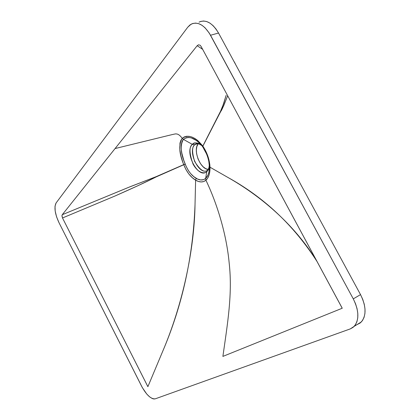 <?xml version="1.0" encoding="UTF-8"?>
<svg xmlns="http://www.w3.org/2000/svg" width="420" height="420" viewBox="0 0 420 420"><rect width="100%" height="100%" fill="white"/><g stroke="black" fill="none" stroke-linecap="round" stroke-linejoin="round"><path stroke-width="0.63" d="M206.782 171.565C198.518 179.771 183.876 152.035 192.381 144.406L183.404 139.367L192.381 144.406C193.935 142.034 197.059 142.427 201.758 145.598C198.056 142.496 194.927 142.102 192.381 144.406L194.775 144.69L198.009 143.498L194.775 144.69C187.288 151.268 199.148 175.77 207.275 170.462C204.01 172.772 199.799 169.769 194.644 161.459C191.872 152.187 191.919 146.596 194.775 144.69L192.381 144.406C189.011 146.785 189.242 153.358 193.069 164.131C198.408 173.733 204.96 173.87 206.782 171.565L207.842 169.984L206.782 171.565L205.653 178.416L206.782 171.565C208.572 170.515 209.438 167.255 209.386 161.784M209.312 165.144L209.381 166.352L210.011 167.213L227.614 177.277C264.049 197.332 293.853 225.404 317.032 261.502C293.428 222.658 258.242 194.57 227.614 177.277L210.011 167.213C209.591 159.726 207.212 152.712 202.876 146.16L205.7 151.001L208.362 157.7L209.816 164.556L210.011 167.213L209.381 166.352L208.814 161.432M207.023 155.143L207.47 156.382M202.85 147.079L206.535 153.914M209.381 168.304L208.95 171.932L207.989 175.051L205.653 178.416L203.616 179.634L200.686 179.944L197.479 179.009L193.772 176.636L190.68 173.628L188.58 170.851L186.207 166.509L183.829 160.445L181.876 153.31L181.204 149.105L181.151 145.22L182.096 141.314L183.404 139.367C188.627 135.713 194.639 137.66 201.442 145.204L201.642 145.451M147.877 386.678L62.501 217.964L61.966 215.56L62.26 214.715L130.384 186.632L156.203 176.642L185.183 164.005C180.6 153.416 180.007 145.199 183.404 139.367L186.291 137.681L188.68 137.44L191.294 137.886L196.67 140.621L200.471 144.065M201.773 145.614C197.179 142.212 197.321 143.546 195.657 143.987L194.775 144.69L197.195 143.425M198.088 143.309L200.125 143.692L198.088 143.309M209.381 168.226L208.126 169.848L209.381 168.226M141.619 386.237L58.984 222.658L142.38 387.676L146.779 394.07L149.609 396.858L152.297 398.548L153.893 398.984L155.258 398.832L350.264 328.907L155.258 398.832C151.022 399.252 146.475 395.057 141.619 386.237M354.223 326.319L350.264 328.907L353.089 327.348L355.346 324.917L356.927 321.689L357.761 317.793L357.803 313.378L357.047 308.616L355.519 303.713L353.278 298.872C359.032 310.658 359.347 319.804 354.223 326.319L361.342 321.935L356.748 324.765L360.203 322.969L362.476 320.534L364.082 317.31L364.938 313.425L365.001 309.026L364.266 304.29L362.759 299.423L360.533 294.614L218.537 33.038L215.964 28.975L213.061 25.631L209.942 23.126L206.745 21.567L203.6 21L200.629 21.436M56.102 202.939L187.73 27.227L56.102 202.939L55.01 206.204L55.188 211.087L56.579 216.851L58.984 222.658C54.915 213.827 53.954 207.254 56.102 202.939M209.381 166.42C209.475 171.974 208.231 175.975 205.653 178.416L205.926 180.233L205.653 178.416C203.023 180.527 199.852 180.495 196.14 178.327L195.62 180.175L196.14 178.327C191.546 175.591 187.913 170.872 185.241 164.157L183.776 164.734L185.183 164.005L183.74 164.651L182.994 162.755L180.952 156.025L179.807 149.594L179.981 143.094L180.841 140.443L182.243 138.364C178.495 144.543 178.999 153.305 183.74 164.651L156.209 176.899C155.804 177.03 147.567 181.66 115.164 195.935L62.501 217.964L61.955 215.964L62.26 214.715L115.075 148.554L62.26 214.715L128.383 187.446L156.203 176.642L183.776 164.734C186.695 172.022 190.643 177.172 195.62 180.175C199.637 182.501 203.07 182.522 205.926 180.233C216.736 202.818 226.438 233.389 229.189 263.125C232.633 293.953 227.577 323.3 222.889 356.401L342.232 308.238L222.889 356.401C227.577 323.3 232.633 293.953 229.189 263.125C226.438 233.389 216.736 202.818 205.926 180.233L203.716 181.55L201.206 181.944L198.492 181.461L195.62 180.175L195.027 204.566C193.132 256.662 182.296 305.729 162.509 351.776L147.887 386.673L62.501 217.964L115.164 195.935L137.959 185.687L156.209 176.899L183.776 164.734L186.055 169.722L188.911 174.074L192.203 177.597L195.62 180.175L195.027 204.566C194.402 249.076 182.784 304.421 162.509 351.776L147.887 386.673M361.342 321.935C366.518 315.415 366.251 306.306 360.533 294.614L353.278 298.872L209.281 33.117L205.034 27.773L201.925 25.247L198.739 23.667L195.605 23.09L192.654 23.515L189.998 24.917L187.73 27.227L191.074 24.213C197.831 21.242 204.314 24.922 210.525 35.243L353.278 298.872L360.533 294.614L218.537 33.038L210.525 35.243L218.537 33.038C212.347 22.796 205.847 19.157 199.033 22.134M342.221 308.243L201.07 46.405L200.104 45.213L198.492 44.804L197.179 45.701L202.661 49.355L197.179 45.701L115.075 148.554L163.958 136.595C170.541 134.993 176.269 133.497 176.206 133.964C178.022 133.88 180.038 135.35 182.243 138.364C188.37 134.111 195.232 136.684 202.823 146.087L202.834 147.058L202.876 146.16L220.784 111.3C221.34 111.174 223.64 105.987 227.677 95.749L223.629 105.861L202.823 146.087L220.568 111.206C221.088 111.017 222.941 105.73 226.123 95.356L223.85 103.089L220.568 111.206L202.823 146.087L197.694 140.464L194.875 138.474L192.008 137.083L189.173 136.327L186.527 136.274L184.17 136.957L182.243 138.364L183.404 139.367L182.243 138.364C180.038 135.35 178.022 133.88 176.206 133.964C176.269 133.497 170.541 134.993 163.958 136.595L115.075 148.554L197.179 45.701L198.492 44.804L200.104 45.213L201.07 46.405L342.248 308.233M197.6 170.132L197.222 169.591M198.361 143.582L196.854 146.491L196.34 149.846L196.586 153.683L198.056 158.986L200.608 163.805L203.018 166.672L205.637 168.62L208.204 169.481C200.046 169.076 192.565 149.483 198.361 143.582M235.909 65.042L234.36 61.95M205.926 180.233L207.732 178.022L209.066 175.004L209.843 171.355L210.011 167.213C210.105 173.255 208.74 177.597 205.926 180.233M202.703 146.869L202.141 146.097M207.847 169.979L208.918 167.869C209.165 166.488 209.57 166.992 209.402 161.879M309.771 248.021L310.364 249.102M202.834 147.058C205.763 151.41 207.764 156.24 208.834 161.542"/></g></svg>
